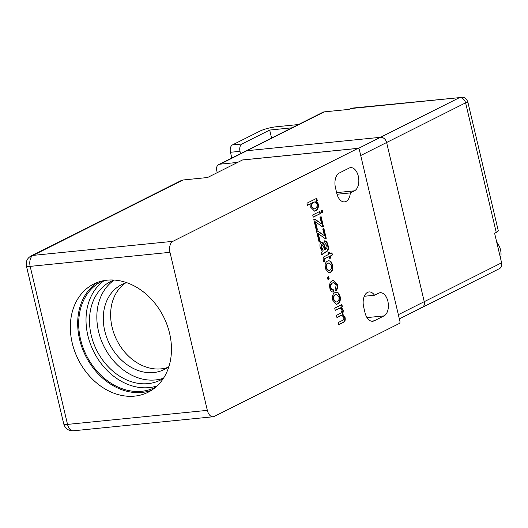 <?xml version="1.0" encoding="UTF-8"?>
<svg xmlns="http://www.w3.org/2000/svg" width="528" height="528" viewBox="0 0 528 528"><rect width="100%" height="100%" fill="white"/><g stroke="black" fill="none" stroke-linecap="round" stroke-linejoin="round"><path stroke-width="0.79" d="M167.792 367.415A47.487 37.429 63.3 0 1 112.108 327.228A47.487 37.429 63.3 0 1 125.426 283.061M168.887 366.623A47.487 37.429 63.3 0 1 164.248 369.514A47.487 37.429 63.3 0 1 104.762 330.917A47.487 37.429 63.3 0 1 121.625 284.651A47.487 37.429 63.3 0 1 126.713 282.658M163.522 378.18A55.202 43.514 63.3 0 1 98.558 331.538A55.202 43.514 63.3 0 1 114.239 280.058M163.383 378.385A55.202 43.514 63.3 0 1 160.367 380.101A55.202 43.514 63.3 0 1 91.212 335.227A55.202 43.514 63.3 0 1 110.814 281.444A55.202 43.514 63.3 0 1 113.995 280.045M157.106 385.922A59.354 46.787 63.3 0 1 87.872 335.564A59.354 46.787 63.3 0 1 104.194 280.586M156.011 386.912A59.354 46.787 63.3 0 1 154.889 387.499A59.354 46.787 63.3 0 1 80.527 339.253A59.354 46.787 63.3 0 1 101.607 281.417A59.354 46.787 63.3 0 1 102.749 280.87M151.648 390.205A60.542 47.718 63.3 0 1 79.576 339.352A60.542 47.718 63.3 0 1 97.502 282.401M169.574 333.26A60.542 47.718 63.3 0 1 148.078 392.251A60.542 47.718 63.3 0 1 72.23 343.042A60.542 47.718 63.3 0 1 93.727 284.044A60.542 47.718 63.3 0 1 169.574 333.26M242.92 159.944A1.782 1.049 84.3 0 0 242.689 159.925A1.782 1.049 84.3 0 0 242.464 159.991L357.944 148.388A1.782 1.049 -95.7 0 1 358.169 148.322A1.782 1.049 -95.7 0 1 359.324 149.602L399.907 321.275A1.782 1.049 84.3 0 1 399.333 323.473L214.256 416.427A8.903 5.247 84.3 0 1 213.127 416.757A8.903 5.247 84.3 0 1 207.339 410.355L169.983 252.325A8.903 5.247 -95.7 0 1 172.867 241.342L33.046 255.387L183.203 179.975L181.012 180.649L31.066 255.955C27.212 258.212 25.654 261.545 26.4 265.96A8.903 1.584 166.7 0 0 30.169 266.369L169.983 252.325M357.944 148.388L172.867 241.342M329.208 278.857L327.947 279.484L327.433 277.299L328.687 276.672L329.208 278.857L327.908 279.312M325.215 258.601L324.515 260.198L324.746 261.037L323.743 261.789L323.275 260.297C322.846 258.053 323.334 256.753 324.74 256.397L328.753 254.377L328.396 252.846L329.525 252.278L329.888 253.81L331.63 252.938L332.858 254.76L330.403 255.994L330.865 257.961L329.736 258.529L329.274 256.562L324.733 258.654L324.034 260.245L324.515 260.198M320.245 241.553L319.117 242.121L316.582 231.409L317.651 230.875L324.496 235.772L322.766 229.04L323.895 228.472L326.225 238.313L325.367 238.742L318.232 233.633L320.245 241.553L319.077 241.949M320.377 213.583L313.223 217.173L312.701 214.988L319.856 211.398L320.377 213.583L313.177 217.001M311.018 203.603L307.481 205.379L306.966 203.194L316.76 198.277L317.275 200.462L316.14 201.036L318.219 203.867C318.707 207.471 317.889 209.768 315.764 210.758L314.569 211.127L310.754 207.326L311.018 203.603L307.441 205.207M337.828 303.877L336.402 304.339L332.686 300.109C332.006 296.195 332.792 293.68 335.042 292.558L336.31 292.162L338.402 292.967L340.091 296.386C340.758 300.214 339.999 302.709 337.828 303.877L336.164 304.346M378.655 293.159A11.873 6.996 -95.7 0 1 380.153 292.717A11.873 6.996 -95.7 0 1 388.126 302.524A11.873 6.996 -95.7 0 1 384.028 315.896L374.233 320.813A11.873 6.996 -95.7 0 1 372.735 321.255A11.873 6.996 -95.7 0 1 365.02 312.721L363.673 307.039A11.873 6.996 -95.7 0 1 369.019 291.944A11.873 6.996 -95.7 0 1 374.517 295.238L378.655 293.159M354.466 190.832A11.873 6.996 84.3 0 0 358.565 177.467A11.873 6.996 84.3 0 0 350.592 167.653A11.873 6.996 84.3 0 0 349.087 168.095L339.299 173.012A11.873 6.996 84.3 0 0 335.458 187.664L336.798 193.347A11.873 6.996 84.3 0 0 344.513 201.881A11.873 6.996 84.3 0 0 350.328 192.911L354.466 190.832L336.633 192.628M323.011 212.256L321.757 212.89L321.242 210.698L322.496 210.071L323.011 212.256L321.717 212.718M317.453 229.753L316.325 230.32L313.797 219.602L314.86 219.067L321.71 223.971L319.975 217.232L321.103 216.665L323.433 226.505L322.575 226.934L315.44 221.833L317.453 229.753L316.285 230.149M321.268 242.24C322.357 241.837 323.261 242.464 323.981 244.114L325.849 249.223L326.971 248.041L326.812 245.573L324.958 243.078L324.568 240.827C326.297 240.9 327.452 242.425 328.04 245.401C328.72 247.691 328.574 249.533 327.591 250.932L322.06 254.562L321.539 252.377L322.265 251.275L320.206 247.335C319.625 244.893 319.981 243.197 321.268 242.24L321.75 242.095M330.389 272.395L328.957 272.851L325.241 268.627C324.562 264.713 325.347 262.198 327.598 261.076L328.871 260.674L330.957 261.485L332.647 264.904C333.313 268.732 332.561 271.227 330.389 272.395L328.726 272.864M333.564 282.638L332.297 282.982C330.772 283.549 330.172 285.094 330.508 287.608C330.99 289.337 331.769 290.063 332.845 289.799L333.241 292.05L333.716 291.997C331.94 292.307 330.66 291.04 329.868 288.209C329.208 284.341 329.993 281.866 332.224 280.764L333.524 280.361L337.273 284.48C337.88 287.159 337.517 289.172 336.178 290.519L335.531 288.394L336.151 285.061L333.802 282.605L332.772 282.935C331.247 283.503 330.653 285.047 330.983 287.562C331.465 289.291 332.251 290.017 333.326 289.753L333.716 291.997L333.386 292.05M332.838 289.799L333.326 289.753M338.89 308.51L335.24 310.339L334.726 308.154L341.88 304.564L342.401 306.748L341.286 307.309L343.365 310.246L342.824 314.226L345.041 317.335C345.556 319.942 345.055 321.598 343.543 322.318L338.653 324.773L338.138 322.588L342.56 320.364C343.616 320.067 344.025 319.07 343.787 317.374L341.834 315.249L336.95 317.559L336.435 315.368L340.996 313.078L342.085 310.18L340.131 308.095L335.201 310.167M364.287 296.261L374.517 295.238M360.723 155.509L386.615 142.507L424.241 301.673A5.933 4.679 63.3 0 1 422.129 307.454A5.933 4.679 -116.7 0 0 424.241 301.673L386.615 142.507A5.933 4.679 -116.7 0 0 380.497 137.3L246.886 150.724A5.933 4.679 -116.7 0 0 245.566 151.107L322.925 112.253A5.933 4.679 63.3 0 1 324.245 111.87L246.886 150.724A5.933 4.679 -116.7 0 0 245.566 151.107L218.797 164.545A5.933 4.679 63.3 0 1 220.123 164.168L246.886 150.724L380.497 137.3L358.472 148.368M218.797 164.545A5.933 4.679 63.3 0 0 216.691 170.333L217.239 172.656M242.464 159.991L207.537 177.527L183.203 179.975M337.036 194.251L350.328 192.911M237.646 162.406L220.123 164.168M316.318 198.495L316.8 200.508L317.275 200.462M316.8 200.508L316.14 201.036M315.665 201.082L317.744 203.914L318.219 203.867M317.744 203.914C318.232 207.517 317.414 209.814 315.289 210.811L315.764 210.758M315.289 210.811L314.332 211.141M314.404 202.013L313.163 202.336C311.725 202.884 311.131 204.356 311.388 206.732L313.936 208.93M317.031 204.191L314.648 201.973L313.639 202.29C312.2 202.838 311.606 204.303 311.863 206.686L314.16 208.923L315.229 208.58C316.661 208.025 317.262 206.56 317.031 204.191M313.163 202.336L313.639 202.29M311.388 206.732L311.863 206.686M322.06 210.289L322.535 212.302M319.42 211.616L319.895 213.629M314.536 219.232L321.71 223.971M320.668 216.883L322.951 226.552L323.433 226.505M322.951 226.552L322.417 226.822M316.166 224.288L315.691 224.341L314.965 221.879L315.44 221.833M315.691 224.341L316.978 229.799M317.328 231.033L324.496 235.772M323.459 228.69L325.743 238.359L326.225 238.313M325.743 238.359L325.208 238.63M318.958 236.095L318.476 236.148L317.757 233.686L318.232 233.633M318.476 236.148L319.77 241.606M321.519 242.141L323.506 244.167L323.981 244.114M323.506 244.167L325.373 249.269L325.849 249.223M324.093 240.874C325.816 240.946 326.977 242.471 327.558 245.447L328.04 245.401M327.558 245.447C328.244 247.738 328.093 249.579 327.109 250.978L327.591 250.932M327.109 250.978L321.578 254.608M321.763 244.398L321.38 244.438L320.978 247.315L322.813 250.193L324.727 249.797L323.558 246.708L321.856 244.391L321.46 247.269L323.288 250.147L322.813 250.193L323.882 250.021M320.978 247.315L321.46 247.269M324.034 260.245L324.271 261.083L324.746 261.037M324.271 261.083L323.657 261.545M329.089 252.496L329.406 253.856L329.888 253.81M331.247 253.13L332.383 254.813L332.858 254.76M332.383 254.813L330.403 255.994M329.927 256.047L330.389 258.014L330.865 257.961M330.389 258.014L329.696 258.364M324.733 258.654L329.274 256.562M328.627 260.713L330.957 261.485M330.482 261.532L332.171 264.95L332.647 264.904M332.171 264.95C332.838 268.778 332.079 271.273 329.908 272.441M328.852 262.99L327.644 263.307C326.126 263.947 325.545 265.544 325.895 268.105L328.568 270.567M331.518 265.472L329.089 262.951L328.119 263.254C326.601 263.901 326.02 265.498 326.37 268.059L328.805 270.554L329.809 270.237C331.294 269.577 331.861 267.993 331.518 265.472M327.644 263.307L328.119 263.254M325.895 268.105L326.37 268.059M328.251 276.89L328.726 278.903M330.508 287.608L330.983 287.562M333.274 280.401L336.798 284.533L337.273 284.48M336.798 284.533C337.405 287.206 337.036 289.219 335.696 290.565M332.297 282.982L332.772 282.935M336.072 292.195L338.402 292.967M337.927 293.014L339.616 296.439L340.091 296.386M339.616 296.439C340.276 300.26 339.524 302.762 337.352 303.923M336.29 294.472L335.089 294.789C333.571 295.429 332.983 297.033 333.34 299.587L336.013 302.049M338.963 296.954L336.534 294.433L335.564 294.743C334.046 295.383 333.465 296.98 333.815 299.541L336.25 302.036L337.253 301.719C338.738 301.066 339.306 299.475 338.963 296.954M335.089 294.789L335.564 294.743M333.34 299.587L333.815 299.541M341.444 304.781L341.92 306.794L342.401 306.748M341.92 306.794L341.286 307.309M340.804 307.355L342.89 310.292L343.365 310.246M342.89 310.292L342.342 314.272L342.824 314.226M342.342 314.272L344.566 317.381L345.041 317.335M344.566 317.381C345.074 319.988 344.579 321.644 343.068 322.364L343.543 322.318M343.068 322.364L338.613 324.601M341.59 315.295L341.029 315.506M340.553 315.553L336.91 317.387M339.88 308.134L338.408 308.557M500.504 258.172A15.728 12.401 -116.7 0 0 500.544 249.962A15.728 12.401 -116.7 0 0 496.709 242.134M398.35 314.681L501.6 262.819L494.611 233.264L496.247 232.439L465.604 102.835L467.881 102.194L498.254 230.67A11.873 2.112 166.7 0 1 496.247 232.439M501.6 262.819A5.933 4.679 63.3 0 1 499.495 268.607L399.346 318.899M350.691 108.557A11.873 6.996 -95.7 0 1 352.196 108.115L459.492 97.627L350.691 108.557L349.061 109.375L324.245 111.87M420.809 307.837A5.933 4.679 -116.7 0 0 422.129 307.454M386.615 142.507A5.933 4.679 -116.7 0 0 380.497 137.3L459.492 97.627A5.933 4.679 -116.7 0 1 465.604 102.835L386.615 142.507M298.452 124.542L276.21 126.779A11.873 2.112 -13.3 0 0 260.139 131.017L232.379 144.956L241.923 143.999A5.933 3.498 84.3 0 0 240.002 151.325L240.55 153.628M291.925 127.822L269.683 130.06L241.923 143.999M271.57 138.046L269.683 130.06M240.002 151.325L230.459 152.282L231.812 158.011M230.459 152.282A5.933 3.498 -95.7 0 1 232.379 144.956M367 317.605L384.028 315.896M371.177 321.123L374.233 320.813M31.066 255.955A8.903 7.016 -116.7 0 1 33.046 255.387A8.903 5.247 84.3 0 0 30.169 266.369L67.525 424.4L207.339 410.355M63.756 423.991C65.248 428.644 68.435 430.914 73.313 430.802A8.903 5.247 -95.7 0 1 67.525 424.4A8.903 1.584 166.7 0 1 63.756 423.991L26.4 265.96M324.113 245.87L324.588 245.824M326.066 251.625L326.542 251.579M324.535 252.391L325.01 252.344M73.313 430.802L213.127 416.757M242.689 159.925L358.169 148.322M314.648 201.973L314.167 202.019M314.16 208.923L313.685 208.969M329.089 262.951L328.614 262.997M328.805 270.554L328.33 270.6M333.802 282.605L333.326 282.652M336.534 294.433L336.059 294.479M336.25 302.036L335.775 302.089M341.834 315.249L341.359 315.302M340.131 308.095L339.656 308.141M460.878 97.198C465.967 96.65 467.419 100.954 467.881 102.194"/></g></svg>
